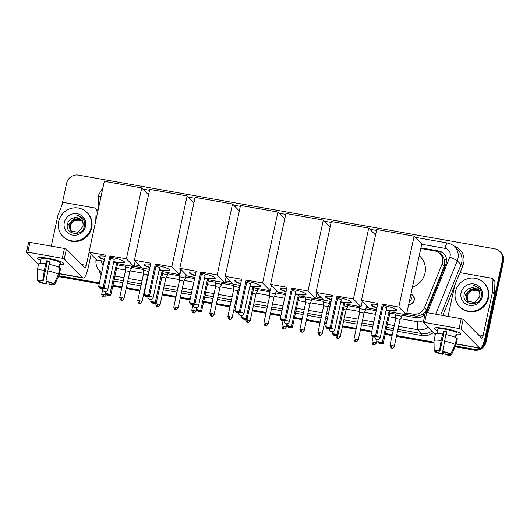 <?xml version="1.0" encoding="UTF-8"?>
<svg xmlns="http://www.w3.org/2000/svg" width="530" height="530" viewBox="0 0 530 530"><rect width="100%" height="100%" fill="white"/><g stroke="black" fill="none" stroke-linecap="round" stroke-linejoin="round"><path stroke-width="0.79" d="M410.916 294.163A5.432 5.214 135.4 0 1 408.67 304.531M406.49 314.621L416.746 316.297L422.788 314.462L426.63 309.891L444.193 266.398L444.697 264.702L444.266 259.263L443.007 256.825A3.392 3.26 -44.6 0 0 440.755 254.367M406.841 313.011L413.108 314.118A10.183 9.778 -44.6 0 0 424.47 307.698L442.033 264.205A10.183 9.778 -44.6 0 0 442.55 262.522A10.183 9.778 -44.6 0 0 440.046 253.651A10.183 9.778 -44.6 0 0 434.918 250.968L420.793 248.471M440.046 253.651L442.04 255.672A10.183 9.778 135.4 0 1 443.007 256.825M134.083 266.398L141.795 267.763M179.484 274.434L179.948 274.52M185.97 275.587L187.196 275.799M224.886 282.477L232.597 283.841M276.057 291.533L277.998 291.878M315.688 298.549L323.399 299.914M366.144 307.479L368.8 307.95M134.428 264.788L139.794 265.735M179.829 272.824L180.293 272.904M225.23 280.86L230.596 281.808M316.039 296.933L321.399 297.886M479.418 348.144A10.183 9.778 135.4 0 1 473.131 349.078L473.661 349.615L455.436 346.388L473.661 349.615A10.183 9.778 135.4 0 0 485.54 341.512A10.183 9.778 135.4 0 1 473.661 349.615L474.191 350.158L455.243 346.799M434.037 342.599L396.533 335.96L434.037 342.599M392.18 335.192L385.257 333.966L392.18 335.192M371.729 331.568L360.499 329.581L371.729 331.568M356.147 328.812L342.479 326.394L356.147 328.812M326.328 323.532L324.459 323.201L326.328 323.532M320.113 322.432L306.446 320.014L320.113 322.432M302.093 319.245L294.455 317.894L302.093 319.245M280.926 315.496L270.406 313.634L280.926 315.496M266.06 312.866L252.393 310.447L266.06 312.866M235.519 307.46L234.373 307.254L235.519 307.46M230.027 306.486L216.353 304.068L230.027 306.486M212.007 303.299L203.652 301.815L212.007 303.299M190.118 299.423L180.319 297.688L190.118 299.423M175.973 296.919L162.306 294.494L175.973 296.919M144.716 291.381L144.286 291.308L144.716 291.381M139.94 290.539L126.266 288.115L139.94 290.539M121.92 287.346L112.844 285.743L121.92 287.346M99.315 283.345L58.658 276.15L99.315 283.345M61.771 205.7L66.634 183.228A10.183 9.778 135.4 0 1 78.513 175.125L494.808 248.822A10.183 9.778 135.4 0 1 499.936 251.505A10.183 9.778 135.4 0 1 502.433 260.376L502.97 260.919L485.54 341.512L502.97 260.919A10.183 9.778 135.4 0 0 500.466 252.041A10.183 9.778 135.4 0 1 502.97 260.919L503.5 261.456L486.076 342.055A10.183 9.778 135.4 0 1 474.191 350.158M499.936 251.505L500.996 252.585A10.183 9.778 135.4 0 1 503.5 261.456M434.043 343.049L396.44 336.391M392.087 335.623L385.164 334.397M371.636 331.999L360.407 330.011M356.054 329.243L342.387 326.825M326.235 323.962L324.367 323.631M320.021 322.863L306.353 320.445M302.001 319.676L294.362 318.318M280.834 315.926L270.313 314.065M265.967 313.296L252.3 310.871M235.426 307.89L234.28 307.685M229.934 306.916L216.26 304.498M211.914 303.723L203.56 302.246M190.025 299.848L180.227 298.118M175.881 297.343L162.213 294.925M144.624 291.811L144.193 291.738M139.847 290.97L126.173 288.545M121.827 287.777L112.751 286.173M99.223 283.775L58.466 276.561M426.226 312.541A10.183 9.778 -44.6 0 0 426.869 311.223L445.843 264.231A10.183 9.778 -44.6 0 0 446.359 262.555A10.183 9.778 -44.6 0 0 443.855 253.678A10.183 9.778 -44.6 0 0 438.727 250.995L420.926 247.848M420.833 248.272L439.257 251.538A10.183 9.778 135.4 0 1 444.113 253.956M502.433 260.376L485.01 340.975A10.183 9.778 135.4 0 1 482.307 346.024M473.131 349.078L455.634 345.977M434.024 342.155L396.625 335.536M392.273 334.761L385.35 333.536M371.822 331.144L360.592 329.156M356.24 328.381L342.572 325.963M326.42 323.108L324.552 322.777M320.206 322.008L306.539 319.583M302.186 318.815L294.548 317.463M281.019 315.065L270.499 313.203M266.153 312.435L252.485 310.017M235.611 307.029L234.465 306.824M230.119 306.055L216.445 303.637M212.099 302.868L203.745 301.385M190.21 298.993L180.412 297.257M176.066 296.489L162.399 294.07M144.809 290.957L144.379 290.877M140.033 290.109L126.359 287.691M122.013 286.922L112.936 285.312M99.408 282.921L58.856 275.739M401.879 315.231L415.507 317.642A10.183 9.778 -44.6 0 0 425.06 314.171M117.362 264.861L125.597 266.318M131.619 267.385L143.617 269.505M167.652 273.765L179.65 275.885M185.672 276.952L194.636 278.541M208.164 280.933L215.683 282.265M221.706 283.331L233.703 285.458M257.739 289.711L269.737 291.838M275.759 292.904L285.438 294.614M298.966 297.012L305.777 298.218M311.792 299.278L323.79 301.404M329.812 302.471L330.839 302.65M347.832 305.658L359.824 307.784M365.846 308.851L376.24 310.693M389.769 313.084L395.864 314.164M455.422 291.778A16.973 16.297 135.4 0 1 467.221 278.833A16.973 16.297 135.4 0 1 483.777 282.748A16.973 16.297 135.4 0 1 487.944 297.535A16.973 16.297 135.4 0 1 476.152 310.487A16.973 16.297 135.4 0 1 459.596 306.572A16.973 16.297 135.4 0 1 455.422 291.778M483.777 282.748L484.307 283.285A16.973 16.297 135.4 0 1 488.481 298.079A16.973 16.297 135.4 0 1 476.682 311.031A16.973 16.297 135.4 0 1 460.126 307.108L459.596 306.572M482.287 296.535A11.064 10.626 135.4 0 1 469.375 305.34A11.064 10.626 135.4 0 1 461.08 292.785A11.064 10.626 135.4 0 1 473.992 283.981A11.064 10.626 135.4 0 1 482.287 296.535M464.333 293.819C461.014 304.856 479.219 307.705 481.18 296.581C481.863 293.58 481.319 290.864 479.544 288.433L472.926 285.087C477.656 286.584 479.975 289.791 479.862 294.713A7.672 7.367 135.4 0 0 472.17 287.83C468.228 288.108 465.612 290.102 464.333 293.819M478.265 290.453L470.865 289.089L465.665 294.706L467.314 301.153M478.166 290.341L470.66 288.877L465.453 294.494L467.208 301.047L474.814 302.57L479.729 296.668L479.862 294.713M478.623 290.93L471.713 289.943L466.513 295.568L467.765 301.55M478.537 290.811L471.501 289.731L466.301 295.349L467.652 301.457M468.255 301.915L467.95 301.385A7.672 7.367 135.4 0 1 471.004 291.182C468.97 292.381 467.679 294.057 467.142 296.21L468.129 301.828M471.004 291.182L477.258 290.168M477.868 290.009L472.17 287.83M479.067 287.903L472.926 285.087M444.842 328.54A13.575 2.133 12.2 0 1 460.384 333.423A13.575 2.133 12.2 0 1 456.814 334.761A13.575 2.133 12.2 0 0 460.775 334.112A13.575 2.133 12.2 0 0 444.842 328.54A13.575 2.133 12.2 0 0 434.872 327.911A13.575 2.133 12.2 0 0 437.568 330.601A13.575 2.133 12.2 0 1 434.229 328.375A13.575 2.133 12.2 0 1 444.842 328.54M448.049 316.39L454.74 285.451A1.696 1.63 -44.6 0 1 454.826 285.173L459.371 273.917A1.696 1.63 -44.6 0 1 461.259 272.851L491.674 278.23A1.696 1.63 -44.6 0 1 492.529 278.681L494.523 280.701A1.696 1.63 135.4 0 1 494.974 281.894L494.497 293.865A1.696 1.63 135.4 0 1 494.457 294.15L485.069 337.584A13.575 3.127 -80 0 1 480.041 348.256A13.575 3.127 -80 0 1 479.577 347.991L461.034 329.17L459.079 328.547L461.199 318.715L463.16 319.338L481.704 338.16A3.392 0.782 100 0 0 481.816 338.226A3.392 0.782 100 0 0 483.075 335.563L492.463 292.129A1.696 1.63 -44.6 0 0 492.502 291.838L492.979 279.873A1.696 1.63 -44.6 0 0 492.529 278.681M425.431 312.66L426.729 312.614L424.603 322.445L459.079 328.547M424.603 322.445L423.311 322.492L435.302 334.662M426.729 312.614L461.199 318.715M442.755 351.43L443.166 351.847A6.791 1.067 12.2 0 1 448.791 353.642L450.792 353.994A8.825 1.385 12.2 0 0 442.755 351.43L445.829 334.569A11.203 1.762 12.2 0 1 456.648 338.021L455.23 344.579L450.792 353.994M449.572 353.782L449.46 354.318A6.791 1.067 12.2 0 1 445.743 354.457L446.141 352.616M446.704 332.038A6.791 1.067 -167.8 0 0 445.75 331.86A6.791 1.067 -167.8 0 0 444.167 331.614L439.913 351.271A6.791 1.067 12.2 0 0 436.197 351.41L434.196 351.059A8.825 1.385 12.2 0 1 434.196 351.052A8.825 1.385 12.2 0 1 439.502 350.853L439.913 351.271M434.01 340.823A11.203 1.762 12.2 0 1 433.997 340.737A11.203 1.762 12.2 0 1 434.004 340.671L435.421 334.119A11.203 1.762 12.2 0 1 442.576 333.993L442.841 334.271L443.55 330.992A9.845 1.55 12.2 0 1 445.147 331.25A9.845 1.55 12.2 0 1 446.803 331.568L446.141 334.635M436.925 333.582L437.879 329.163A9.845 1.55 12.2 0 1 445.578 329.282A9.845 1.55 12.2 0 1 457.125 333.324L456.701 335.192A9.845 1.55 12.2 0 0 456.032 334.516L455.416 337.371M449.46 354.318L451.454 354.669L455.893 345.249L457.31 338.697L456.529 338.557M457.31 338.697A11.203 1.762 12.2 0 1 457.317 338.849L455.899 345.401A11.203 1.762 12.2 0 1 455.88 345.467L451.434 354.775A8.825 1.385 12.2 0 1 446.147 354.875L445.743 354.457M434.004 340.671A11.203 1.762 12.2 0 1 441.159 340.545L439.502 350.853M442.576 333.993L441.159 340.545M442.974 351.648L442.49 353.881L442.894 354.298L443.557 351.933M442.894 354.298A8.825 1.385 12.2 0 1 434.858 351.734L436.859 352.086L437.071 351.105M434.852 351.171L434.858 351.734M442.49 353.881A6.791 1.067 12.2 0 1 436.859 352.086M444.412 341.121A11.203 1.762 12.2 0 1 455.23 344.579M443.55 330.992L444.167 331.614M455.919 335.053L456.701 335.192M58.644 221.54A16.973 16.297 135.4 0 1 70.444 208.588A16.973 16.297 135.4 0 1 86.999 212.51A16.973 16.297 135.4 0 1 91.167 227.297A16.973 16.297 135.4 0 1 79.374 240.249A16.973 16.297 135.4 0 1 62.818 236.327A16.973 16.297 135.4 0 1 58.644 221.54M86.999 212.51L87.529 213.047A16.973 16.297 135.4 0 1 91.703 227.834A16.973 16.297 135.4 0 1 79.904 240.786A16.973 16.297 135.4 0 1 63.348 236.87L62.818 236.327M85.509 226.297A11.064 10.626 135.4 0 1 72.597 235.101A11.064 10.626 135.4 0 1 64.309 222.54A11.064 10.626 135.4 0 1 77.221 213.736A11.064 10.626 135.4 0 1 85.509 226.297M67.562 223.581C64.236 234.618 82.448 237.466 84.403 226.336C85.085 223.342 84.542 220.626 82.766 218.188L76.148 214.842C80.885 216.339 83.197 219.552 83.091 224.468A7.672 7.367 135.4 0 0 75.392 217.591C71.451 217.87 68.84 219.864 67.562 223.581M81.487 220.208L74.094 218.85L68.887 224.468L70.536 230.908M81.395 220.096L73.882 218.632L68.681 224.256L70.43 230.802L78.036 232.332L82.958 226.429L83.091 224.468M81.845 220.692L74.935 219.705L69.735 225.323L70.993 231.312M81.759 220.566L74.723 219.493L69.523 225.111L70.874 231.213M71.484 231.67L71.172 231.146A7.672 7.367 135.4 0 1 74.227 220.937C72.193 222.143 70.901 223.812 70.364 225.965L71.351 231.583M74.227 220.937L80.481 219.923M81.09 219.764L75.392 217.591M82.296 217.658L76.148 214.842M419.25 255.599L420.423 256.792A18.669 17.927 135.4 0 1 425.014 273.063A18.669 17.927 135.4 0 1 412.426 287.18M383.21 305.353A13.237 2.08 12.2 0 1 396.864 310.428A13.237 2.08 12.2 0 1 386.516 310.262A13.237 2.08 12.2 0 1 386.151 310.196M376.843 307.923A13.237 2.08 12.2 0 1 370.987 304.836A13.237 2.08 12.2 0 1 377.592 304.445M377.83 303.352L371.026 334.801L375.578 335.609L382.382 304.154L398.805 307.062L414.135 236.168L376.731 229.543L361.407 300.444L377.83 303.352M371.026 334.801L371.669 335.709L374.922 336.285L375.578 335.609L376.472 336.51L383.269 305.061L382.382 304.154M361.407 300.444L369.046 308.202L376.492 309.52M398.805 307.062L406.45 314.82L390.027 311.912L389.133 311.011L386.092 310.474M406.45 314.82L421.774 243.919L414.135 236.168M374.922 336.285L375.545 336.921L376.472 336.51M371.669 335.709L372.292 336.345L375.545 336.921M390.027 311.912L383.223 343.367L382.296 343.771L379.049 343.195L377.777 341.658L378.188 339.757M389.133 311.011L382.335 342.459L383.223 343.367M382.296 343.771L381.673 343.135L378.42 342.559M377.777 341.658L382.335 342.459L381.673 343.135M376.479 336.49A2.716 0.424 12.2 0 1 377.022 336.577A2.716 0.424 12.2 0 1 380.156 337.577A2.716 0.424 12.2 0 1 380.202 337.69L386.648 307.877A2.716 0.424 -167.8 0 0 386.602 307.764A2.716 0.424 -167.8 0 0 382.925 306.678M376.909 307.592A13.237 2.08 12.2 0 1 371.311 305.061A13.237 2.08 12.2 0 1 371.066 304.677M396.857 310.255A13.237 2.08 12.2 0 1 386.218 309.871M337.809 297.317A13.237 2.08 12.2 0 1 351.463 302.392A13.237 2.08 12.2 0 1 341.115 302.226A13.237 2.08 12.2 0 1 340.75 302.16M331.435 299.881A13.237 2.08 12.2 0 1 325.586 296.8A13.237 2.08 12.2 0 1 332.191 296.402M332.429 295.316L325.625 326.765L330.177 327.573L336.981 296.118L353.404 299.026L368.734 228.125L331.329 221.507L316.006 292.408L332.429 295.316M325.625 326.765L326.268 327.673L329.521 328.249L330.177 327.573L331.071 328.474L337.868 297.025L336.981 296.118M316.006 292.408L323.644 300.165L331.091 301.484M353.404 299.026L361.049 306.784L344.619 303.875L343.731 302.974L340.691 302.431M375.545 235.042L368.734 228.125M361.049 306.784L362.235 301.285M329.521 328.249L330.144 328.878L331.071 328.474A2.716 0.424 12.2 0 1 331.614 328.54A2.716 0.424 12.2 0 1 334.748 329.541A2.716 0.424 12.2 0 1 334.801 329.653A2.716 2.716 0 0 1 331.674 331.753A2.716 2.716 0 0 1 329.455 328.759M326.268 327.673L326.891 328.302L330.144 328.878M344.619 303.875L337.822 335.331L336.894 335.735L333.642 335.159L332.376 333.622L332.787 331.72M343.731 302.974L336.934 334.423L337.822 335.331M336.894 335.735L336.272 335.099L333.019 334.523M332.376 333.622L336.934 334.423L336.272 335.099M334.801 329.653L341.247 299.841A2.716 0.424 -167.8 0 0 341.194 299.728A2.716 0.424 -167.8 0 0 337.517 298.642M331.508 299.556A13.237 2.08 12.2 0 1 325.91 297.019A13.237 2.08 12.2 0 1 325.665 296.641M351.456 302.219A13.237 2.08 12.2 0 1 340.817 301.835M292.408 289.281A13.237 2.08 12.2 0 1 306.062 294.355A13.237 2.08 12.2 0 1 295.714 294.19A13.237 2.08 12.2 0 1 295.349 294.123M286.034 291.844A13.237 2.08 12.2 0 1 280.185 288.757A13.237 2.08 12.2 0 1 286.79 288.366M287.028 287.273L280.224 318.729L284.776 319.537L291.579 288.081L308.003 290.99L323.333 220.089L285.928 213.471L270.598 284.365L287.028 287.273M280.224 318.729L280.867 319.636L284.12 320.206L284.776 319.537L285.67 320.438L292.467 288.982L291.579 288.081M270.598 284.365L278.243 292.123L285.69 293.441M308.003 290.99L315.642 298.748L299.218 295.839L298.33 294.938L295.29 294.395M330.144 227.006L323.333 220.089M315.642 298.748L316.834 293.249M284.12 320.206L284.743 320.842L285.67 320.438M280.867 319.636L281.49 320.266L284.743 320.842M299.218 295.839L292.421 327.288L291.493 327.699L288.24 327.123L286.975 325.579L287.386 323.684M298.33 294.938L291.533 326.387L292.421 327.288M291.493 327.699L290.871 327.063L287.618 326.487M286.975 325.579L291.533 326.387L290.871 327.063M285.67 320.418A2.716 0.424 12.2 0 1 286.213 320.504A2.716 0.424 12.2 0 1 289.347 321.505A2.716 0.424 12.2 0 1 289.4 321.617L295.846 291.805A2.716 0.424 -167.8 0 0 295.793 291.692A2.716 0.424 -167.8 0 0 292.116 290.606M286.107 291.52A13.237 2.08 12.2 0 1 280.509 288.982A13.237 2.08 12.2 0 1 280.264 288.605M306.055 294.183A13.237 2.08 12.2 0 1 295.415 293.792M247 281.244A13.237 2.08 12.2 0 1 260.661 286.319A13.237 2.08 12.2 0 1 250.312 286.154A13.237 2.08 12.2 0 1 249.948 286.087M240.633 283.808A13.237 2.08 12.2 0 1 234.783 280.721A13.237 2.08 12.2 0 1 241.388 280.33M241.62 279.237L234.823 310.693L239.374 311.494L246.178 280.045L262.602 282.954L277.932 212.053L240.527 205.428L225.197 276.329L241.62 279.237M234.823 310.693L235.466 311.594L238.719 312.17L239.374 311.494L240.269 312.402L247.066 280.946L246.178 280.045M225.197 276.329L232.842 284.087L240.289 285.405M262.602 282.954L270.24 290.712L253.817 287.803L252.929 286.896L249.888 286.359M284.743 218.969L277.932 212.053M270.24 290.712L271.433 285.213M238.719 312.17L239.341 312.806L240.269 312.402M235.466 311.594L236.089 312.23L239.341 312.806M253.817 287.803L247.02 319.252L246.092 319.656L242.839 319.087L241.574 317.543L241.985 315.648M252.929 286.896L246.125 318.351L247.02 319.252M246.092 319.656L245.469 319.027L242.217 318.45M241.574 317.543L246.125 318.351L245.469 319.027M240.269 312.382A2.716 0.424 12.2 0 1 240.812 312.468A2.716 0.424 12.2 0 1 243.946 313.469A2.716 0.424 12.2 0 1 243.999 313.581L250.445 283.769A2.716 0.424 -167.8 0 0 250.392 283.656A2.716 0.424 -167.8 0 0 246.715 282.57M240.706 283.484A13.237 2.08 12.2 0 1 235.108 280.946A13.237 2.08 12.2 0 1 234.863 280.569M260.654 286.147A13.237 2.08 12.2 0 1 250.014 285.756M201.599 273.208A13.237 2.08 12.2 0 1 215.26 278.276A13.237 2.08 12.2 0 1 204.911 278.111A13.237 2.08 12.2 0 1 204.54 278.045M195.232 275.772A13.237 2.08 12.2 0 1 189.382 272.685A13.237 2.08 12.2 0 1 195.987 272.294M196.219 271.201L189.422 302.65L193.973 303.458L200.777 272.009L217.201 274.911L232.531 204.017L195.126 197.392L179.796 268.293L196.219 271.201M189.422 302.65L190.065 303.558L193.317 304.134L193.973 303.458L194.868 304.366L201.665 272.91L200.777 272.009M179.796 268.293L187.441 276.05L194.888 277.369M217.201 274.911L224.839 282.669L208.416 279.767L207.528 278.86L204.481 278.323M239.341 210.927L232.531 204.017M224.839 282.669L226.032 277.177M193.317 304.134L193.94 304.77L194.868 304.366A2.716 0.424 12.2 0 1 195.411 304.432A2.716 0.424 12.2 0 1 198.545 305.432A2.716 0.424 12.2 0 1 198.598 305.545A2.716 2.716 0 0 1 195.471 307.645A2.716 2.716 0 0 1 193.251 304.644M190.065 303.558L190.687 304.194L193.94 304.77M208.416 279.767L201.619 311.216L200.691 311.62L197.438 311.044L196.173 309.507L196.584 307.605M207.528 278.86L200.724 310.315L201.619 311.216M200.691 311.62L200.068 310.991L196.815 310.414M196.173 309.507L200.724 310.315L200.068 310.991M198.598 305.545L205.044 275.726A2.716 0.424 -167.8 0 0 204.991 275.613A2.716 0.424 -167.8 0 0 201.314 274.527M195.305 275.441A13.237 2.08 12.2 0 1 189.707 272.91A13.237 2.08 12.2 0 1 189.462 272.533M215.253 278.104A13.237 2.08 12.2 0 1 204.613 277.72M156.198 265.166A13.237 2.08 12.2 0 1 169.858 270.24A13.237 2.08 12.2 0 1 159.51 270.075A13.237 2.08 12.2 0 1 159.139 270.008M149.831 267.736A13.237 2.08 12.2 0 1 143.981 264.649A13.237 2.08 12.2 0 1 150.586 264.258M150.818 263.165L144.021 294.614L148.572 295.422L155.376 263.966L171.799 266.875L187.123 195.981L149.725 189.356L134.395 260.256L150.818 263.165M144.021 294.614L144.663 295.521L147.916 296.098L148.572 295.422L149.467 296.323L156.264 264.874L155.376 263.966M134.395 260.256L142.04 268.014L149.486 269.333M171.799 266.875L179.438 274.633L163.015 271.724L162.127 270.823L159.079 270.287M193.94 202.891L187.123 195.981M179.438 274.633L180.631 269.134M147.916 296.098L148.539 296.734L149.467 296.323M144.663 295.521L145.286 296.157L148.539 296.734M163.015 271.724L156.218 303.18L155.29 303.584L152.037 303.008L150.772 301.471L151.182 299.569M162.127 270.823L155.323 302.272L156.218 303.18M155.29 303.584L154.667 302.948L151.414 302.372M150.772 301.471L155.323 302.272L154.667 302.948M149.467 296.303A2.716 0.424 12.2 0 1 150.01 296.389A2.716 0.424 12.2 0 1 153.143 297.39A2.716 0.424 12.2 0 1 153.197 297.502L159.643 267.69A2.716 0.424 -167.8 0 0 159.59 267.577A2.716 0.424 -167.8 0 0 155.913 266.491M149.904 267.405A13.237 2.08 12.2 0 1 144.306 264.874A13.237 2.08 12.2 0 1 144.054 264.49M169.852 270.068A13.237 2.08 12.2 0 1 159.212 269.684M110.797 257.13A13.237 2.08 12.2 0 1 124.457 262.204A13.237 2.08 12.2 0 1 114.109 262.039A13.237 2.08 12.2 0 1 113.738 261.972M104.43 259.693A13.237 2.08 12.2 0 1 98.58 256.613A13.237 2.08 12.2 0 1 105.185 256.215M105.417 255.129L98.62 286.578L103.171 287.386L109.968 255.93L126.398 258.839L141.722 187.938L104.324 181.32L88.994 252.22L105.417 255.129M98.62 286.578L99.262 287.485L102.515 288.062L103.171 287.386L104.059 288.287L110.863 256.838L109.968 255.93M88.994 252.22L96.639 259.978L104.085 261.297M126.398 258.839L134.037 266.597L117.614 263.688L116.726 262.787L113.678 262.244M148.539 194.855L141.722 187.938M134.037 266.597L135.23 261.098M102.515 288.062L103.138 288.691L104.059 288.287M99.262 287.485L99.885 288.115L103.138 288.691M117.614 263.688L110.816 295.144L109.889 295.548L106.636 294.971L105.371 293.435L105.781 291.533M116.726 262.787L109.922 294.236L110.816 295.144M109.889 295.548L109.266 294.912L106.013 294.335M105.371 293.435L109.922 294.236L109.266 294.912M104.066 288.267A2.716 0.424 12.2 0 1 104.609 288.353A2.716 0.424 12.2 0 1 107.742 289.353A2.716 0.424 12.2 0 1 107.795 289.466L114.241 259.654A2.716 0.424 -167.8 0 0 114.189 259.541A2.716 0.424 -167.8 0 0 110.512 258.454M104.503 259.369A13.237 2.08 12.2 0 1 98.905 256.831A13.237 2.08 12.2 0 1 98.653 256.454M124.451 262.032A13.237 2.08 12.2 0 1 113.811 261.648M408.716 304.333A5.095 4.889 -44.6 0 0 410.823 294.581M409.365 301.318A3.054 2.935 -44.6 0 0 410.538 296.396L410.452 296.303M400.031 319.775A2.206 0.344 -167.8 0 0 400.031 319.762L401.568 316.688A3.054 0.477 -167.8 0 0 401.574 316.668A3.054 0.477 -167.8 0 0 401.515 316.543A3.054 0.477 -167.8 0 0 397.99 315.416A3.054 0.477 -167.8 0 0 395.599 315.377A3.054 0.477 -167.8 0 0 395.599 315.396L396.115 312.991M394.287 346.335C391.769 349.542 391.981 347.501 391.75 348.044A2.206 0.51 100 0 1 391.67 347.998A2.206 0.51 -80 0 1 391.703 345.427A2.206 0.344 -167.8 0 1 394.287 346.335L400.031 319.762A2.206 0.344 -167.8 0 0 399.991 319.669A2.206 0.344 -167.8 0 0 397.447 318.861A2.206 0.344 -167.8 0 0 395.718 318.835A2.206 0.344 -167.8 0 0 395.718 318.848M48.064 258.302A13.575 2.133 12.2 0 1 63.607 263.185A13.575 2.133 12.2 0 1 60.036 264.516A13.575 2.133 12.2 0 0 63.997 263.867A13.575 2.133 12.2 0 0 48.064 258.302A13.575 2.133 12.2 0 0 38.094 257.666A13.575 2.133 12.2 0 0 40.797 260.356A13.575 2.133 12.2 0 1 37.458 258.13A13.575 2.133 12.2 0 1 48.064 258.302M51.271 246.145L57.962 215.206A1.696 1.63 -44.6 0 1 58.048 214.928L62.593 203.679A1.696 1.63 -44.6 0 1 64.488 202.606L94.897 207.992A1.696 1.63 -44.6 0 1 95.751 208.436L97.745 210.463A1.696 1.63 135.4 0 1 97.937 210.702M91.1 254.354L88.291 267.345A13.575 3.127 -80 0 1 83.27 278.011A13.575 3.127 -80 0 1 82.799 277.746L64.256 258.931L62.302 258.302L64.428 248.477L66.382 249.1L84.926 267.922A3.392 0.782 100 0 0 85.045 267.988A3.392 0.782 100 0 0 86.297 265.318L89.106 252.333M28.66 242.422L29.952 242.369L27.825 252.201L62.302 258.302M27.825 252.201L26.533 252.247L38.524 264.424M29.952 242.369L64.428 248.477M95.751 220.97L96.202 209.628A1.696 1.63 -44.6 0 0 95.751 208.436M45.984 281.191L46.388 281.602A6.791 1.067 12.2 0 1 52.019 283.398L54.014 283.755A8.825 1.385 12.2 0 0 45.984 281.191L49.052 264.331A11.203 1.762 12.2 0 1 59.87 267.782L58.452 274.335L54.014 283.755M52.795 283.537L52.682 284.073A6.791 1.067 12.2 0 1 48.965 284.219L49.363 282.377M49.926 261.8A6.791 1.067 -167.8 0 0 48.972 261.615A6.791 1.067 -167.8 0 0 47.389 261.369L43.135 281.026A6.791 1.067 12.2 0 0 39.419 281.172L37.418 280.814A8.825 1.385 12.2 0 1 37.418 280.807A8.825 1.385 12.2 0 1 42.731 280.615L43.135 281.026M37.233 270.578A11.203 1.762 12.2 0 1 37.219 270.492A11.203 1.762 12.2 0 1 37.226 270.426L38.644 263.874A11.203 1.762 12.2 0 1 45.799 263.755L46.07 264.026L46.779 260.753A9.845 1.55 12.2 0 1 48.376 261.012A9.845 1.55 12.2 0 1 50.025 261.323L49.363 264.39M40.148 263.337L41.108 258.918A9.845 1.55 12.2 0 1 48.8 259.044A9.845 1.55 12.2 0 1 60.347 263.079L59.393 267.498M52.682 284.073L54.683 284.431L59.115 275.01L60.533 268.458L59.751 268.319M60.533 268.458A11.203 1.762 12.2 0 1 60.539 268.611L59.121 275.163A11.203 1.762 12.2 0 1 59.102 275.222L54.656 284.537A8.825 1.385 12.2 0 1 49.369 284.63L48.965 284.219M37.226 270.426A11.203 1.762 12.2 0 1 44.381 270.307L42.731 280.615M45.799 263.755L44.381 270.307M46.196 281.404L45.712 283.643L46.123 284.053L46.779 281.688M46.123 284.053A8.825 1.385 12.2 0 1 38.087 281.49L40.088 281.847L40.293 280.867M38.074 280.933L38.087 281.49M45.712 283.643A6.791 1.067 12.2 0 1 40.088 281.847M59.373 267.491L59.923 264.947A9.845 1.55 12.2 0 0 59.261 264.271L58.638 267.133M47.634 270.883A11.203 1.762 12.2 0 1 58.452 274.335M46.779 260.753L47.389 261.369M59.141 264.808L59.923 264.947M361.95 309.036A3.054 0.477 -167.8 0 0 359.565 308.997A3.054 0.477 -167.8 0 0 359.565 309.017L359.684 312.462A2.206 0.344 -167.8 0 0 359.684 312.468A2.206 0.344 -167.8 0 1 361.407 312.481A2.206 0.344 -167.8 0 1 363.958 313.296A2.206 0.344 -167.8 0 1 363.997 313.382L365.528 310.308A3.054 0.477 -167.8 0 0 365.534 310.288A3.054 0.477 -167.8 0 0 365.475 310.163A3.054 0.477 -167.8 0 0 361.95 309.036M363.991 313.396A2.206 0.344 -167.8 0 0 363.997 313.382L358.253 339.955A2.206 0.344 -167.8 0 0 355.663 339.054A2.206 0.344 -167.8 0 0 353.941 339.021L359.684 312.455M340.233 336.769C337.716 339.975 337.928 337.935 337.696 338.471A2.206 0.51 100 0 1 337.617 338.431A2.206 0.51 -80 0 1 337.65 335.861A2.206 0.344 -167.8 0 1 340.233 336.769L345.984 310.196A2.206 0.344 -167.8 0 1 345.977 310.209L347.514 307.115A3.054 0.477 -167.8 0 0 347.521 307.095A3.054 0.477 -167.8 0 0 347.461 306.969A3.054 0.477 -167.8 0 0 344.189 305.889M345.984 310.196A2.206 0.344 -167.8 0 0 345.938 310.103A2.206 0.344 -167.8 0 0 343.447 309.301M322.22 333.575C319.696 336.782 319.915 334.741 319.676 335.285A2.206 0.51 100 0 1 319.603 335.238A2.206 0.51 -80 0 1 319.63 332.674A2.206 0.344 -167.8 0 1 322.22 333.575L327.964 307.002A2.206 0.344 -167.8 0 0 327.964 307.002L329.494 303.928A3.054 0.477 -167.8 0 0 329.501 303.909A3.054 0.477 -167.8 0 0 329.441 303.783A3.054 0.477 -167.8 0 0 325.917 302.656A3.054 0.477 -167.8 0 0 323.532 302.617A3.054 0.477 -167.8 0 0 323.525 302.637L324.042 300.232M327.964 307.002A2.206 0.344 -167.8 0 0 327.918 306.916A2.206 0.344 -167.8 0 0 325.374 306.101A2.206 0.344 -167.8 0 0 323.651 306.075A2.206 0.344 -167.8 0 0 323.651 306.088L323.525 302.637M307.897 299.463A3.054 0.477 -167.8 0 0 305.512 299.43A3.054 0.477 -167.8 0 0 305.512 299.45L305.631 302.888A2.206 0.344 -167.8 0 0 305.631 302.895A2.206 0.344 -167.8 0 1 307.36 302.908A2.206 0.344 -167.8 0 1 309.904 303.723A2.206 0.344 -167.8 0 1 309.944 303.816A2.206 0.344 -167.8 0 0 309.944 303.816L311.474 300.735A3.054 0.477 -167.8 0 0 311.481 300.722A3.054 0.477 -167.8 0 0 311.428 300.589A3.054 0.477 -167.8 0 0 307.897 299.463M273.904 297.449A2.206 0.344 -167.8 0 0 273.911 297.436L275.441 294.355A3.054 0.477 -167.8 0 0 275.448 294.342A3.054 0.477 -167.8 0 0 275.388 294.21A3.054 0.477 -167.8 0 0 271.863 293.09A3.054 0.477 -167.8 0 0 269.478 293.05A3.054 0.477 -167.8 0 0 269.472 293.07L269.995 290.665M268.167 324.009C265.643 327.215 265.861 325.175 265.623 325.712A2.206 0.51 100 0 1 265.55 325.672A2.206 0.51 -80 0 1 265.576 323.101A2.206 0.344 -167.8 0 1 268.167 324.009L273.911 297.436A2.206 0.344 -167.8 0 0 273.871 297.343A2.206 0.344 -167.8 0 0 271.32 296.535A2.206 0.344 -167.8 0 0 269.598 296.502A2.206 0.344 -167.8 0 0 269.598 296.515L269.472 293.07M250.147 320.816C247.629 324.029 247.841 321.982 247.609 322.525A2.206 0.51 100 0 1 247.53 322.478A2.206 0.51 -80 0 1 247.563 319.915A2.206 0.344 -167.8 0 1 250.147 320.816L255.891 294.249A2.206 0.344 -167.8 0 0 255.891 294.249L257.428 291.169A3.054 0.477 -167.8 0 0 257.428 291.149A3.054 0.477 -167.8 0 0 257.375 291.023A3.054 0.477 -167.8 0 0 253.85 289.897A3.054 0.477 -167.8 0 0 253.38 289.824M255.891 294.249A2.206 0.344 -167.8 0 0 255.851 294.157A2.206 0.344 -167.8 0 0 253.307 293.342A2.206 0.344 -167.8 0 0 252.644 293.242M235.83 286.71A3.054 0.477 -167.8 0 0 233.439 286.67A3.054 0.477 -167.8 0 0 233.439 286.69L233.564 290.129A2.206 0.344 -167.8 0 1 233.564 290.122A2.206 0.344 -167.8 0 1 235.287 290.155A2.206 0.344 -167.8 0 1 237.831 290.963A2.206 0.344 -167.8 0 1 237.877 291.056A2.206 0.344 -167.8 0 0 237.877 291.056L239.408 287.976A3.054 0.477 -167.8 0 0 239.414 287.962A3.054 0.477 -167.8 0 0 239.355 287.83A3.054 0.477 -167.8 0 0 235.83 286.71M214.113 314.436C211.589 317.649 211.808 315.602 211.569 316.145A2.206 0.51 100 0 1 211.496 316.099A2.206 0.51 -80 0 1 211.523 313.535A2.206 0.344 -167.8 0 1 214.113 314.436L219.857 287.869A2.206 0.344 -167.8 0 1 219.851 287.883L221.388 284.789A3.054 0.477 -167.8 0 0 221.394 284.769A3.054 0.477 -167.8 0 0 221.335 284.643A3.054 0.477 -167.8 0 0 217.81 283.517A3.054 0.477 -167.8 0 0 215.425 283.477A3.054 0.477 -167.8 0 0 215.425 283.497L215.942 281.099M219.857 287.869A2.206 0.344 -167.8 0 0 219.817 287.777A2.206 0.344 -167.8 0 0 217.267 286.962A2.206 0.344 -167.8 0 0 215.544 286.935A2.206 0.344 -167.8 0 0 215.544 286.949M181.777 277.137A3.054 0.477 -167.8 0 0 179.392 277.097A3.054 0.477 -167.8 0 0 179.385 277.117L179.511 280.562A2.206 0.344 -167.8 0 0 179.511 280.569A2.206 0.344 -167.8 0 1 181.233 280.582A2.206 0.344 -167.8 0 1 183.777 281.397A2.206 0.344 -167.8 0 1 183.824 281.49A2.206 0.344 -167.8 0 0 183.824 281.49L185.354 278.409A3.054 0.477 -167.8 0 0 185.361 278.389A3.054 0.477 -167.8 0 0 185.301 278.263A3.054 0.477 -167.8 0 0 181.777 277.137M160.06 304.869C157.542 308.076 157.755 306.035 157.523 306.578A2.206 0.51 100 0 1 157.443 306.532A2.206 0.51 -80 0 1 157.47 303.962A2.206 0.344 -167.8 0 1 160.06 304.869L165.804 278.296A2.206 0.344 -167.8 0 1 165.804 278.31L167.334 275.222A3.054 0.477 -167.8 0 0 167.341 275.202A3.054 0.477 -167.8 0 0 167.281 275.077A3.054 0.477 -167.8 0 0 163.757 273.95A3.054 0.477 -167.8 0 0 162.571 273.785M165.804 278.296A2.206 0.344 -167.8 0 0 165.764 278.204A2.206 0.344 -167.8 0 0 163.22 277.395A2.206 0.344 -167.8 0 0 161.822 277.256M148.976 271.691A3.054 0.477 -167.8 0 0 145.743 270.757A3.054 0.477 -167.8 0 0 143.352 270.724A3.054 0.477 -167.8 0 0 143.352 270.737L143.868 268.339M147.784 275.123A2.206 0.344 -167.8 0 0 147.791 275.11A2.206 0.344 -167.8 0 0 147.744 275.017A2.206 0.344 -167.8 0 0 145.2 274.202A2.206 0.344 -167.8 0 0 143.478 274.176A2.206 0.344 -167.8 0 0 143.471 274.189L143.352 270.737M127.723 267.57A3.054 0.477 -167.8 0 0 125.338 267.531A3.054 0.477 -167.8 0 0 125.332 267.551L125.458 270.996A2.206 0.344 -167.8 0 0 125.458 271.002A2.206 0.344 -167.8 0 1 127.18 271.015A2.206 0.344 -167.8 0 1 129.731 271.83A2.206 0.344 -167.8 0 1 129.77 271.916L131.301 268.842A3.054 0.477 -167.8 0 0 131.307 268.823A3.054 0.477 -167.8 0 0 131.248 268.697A3.054 0.477 -167.8 0 0 127.723 267.57M129.764 271.93A2.206 0.344 -167.8 0 0 129.77 271.916L124.027 298.489A2.206 0.344 -167.8 0 0 121.436 297.588A2.206 0.344 -167.8 0 0 119.714 297.555L125.458 270.989M444.193 266.398L442.033 264.205M440.49 254.095A10.183 2.345 -80 0 1 441.006 252.015M416.467 317.761A10.183 2.345 -80 0 1 416.746 316.297M422.788 314.462A10.183 1.166 22 0 1 424.212 315.045M444.266 259.263A10.183 1.166 22 0 1 446.585 260.203M426.63 309.891L424.47 307.698M415.103 316.145L413.108 314.118M486.076 342.055L485.01 340.975M439.257 251.538L438.727 250.995M427.359 312.726L449.778 257.196A6.791 6.519 -44.6 0 0 445.034 248.371L421.708 244.244M454.621 246.742A13.575 13.038 135.4 0 1 457.953 258.574A13.575 13.038 135.4 0 1 457.264 260.82L461.054 264.662A13.575 13.038 -44.6 0 0 461.743 262.423A13.575 13.038 -44.6 0 0 458.404 250.591L454.621 246.742C452.653 244.781 450.295 243.542 447.545 243.038A6.791 1.563 100 0 0 445.034 248.371M102.999 187.435L98.779 194.729L98.481 197.047A6.791 1.325 2.3 0 1 101.124 196.113M453.958 246.119A15.277 14.668 135.4 0 1 463.704 263.046A15.277 14.668 135.4 0 1 462.928 265.57L459.815 273.281M454.554 286.299L442.782 315.456M433.328 332.661A15.277 14.668 135.4 0 1 421.522 335.517L397.546 331.276M393.194 330.501L386.271 329.276M372.742 326.884L361.513 324.897M357.16 324.128L343.493 321.703M327.341 318.848L325.473 318.517M321.127 317.748L307.46 315.323M303.107 314.555L295.468 313.203M281.94 310.805L271.42 308.944M267.074 308.175L253.406 305.757M236.532 302.769L235.386 302.57M231.04 301.795L217.366 299.377M213.02 298.609L204.666 297.131M191.131 294.733L181.333 292.997M176.987 292.229L163.32 289.811M145.73 286.697L145.299 286.617M140.953 285.849L127.279 283.431M122.933 282.662L113.857 281.052M101.184 274.726A15.277 14.668 135.4 0 1 99.064 270.353M428.048 327.308A13.575 13.038 135.4 0 1 417.759 329.7L421.549 333.542A13.575 13.038 -44.6 0 0 431.837 331.151M449.778 257.196A6.791 0.782 22 0 1 457.264 260.82L435.713 314.204M440.695 315.085L461.054 264.662L462.928 265.57M101.634 272.639A13.575 13.038 135.4 0 1 99.68 271.022L101.568 272.937M400.548 318.735L417.845 321.796A6.791 1.563 100 0 0 417.759 329.7L398.62 326.308M394.267 325.539L387.344 324.314M373.816 321.922L362.586 319.928M358.234 319.159L344.566 316.741M328.415 313.879L326.546 313.555M322.2 312.779L308.533 310.361M304.18 309.593L296.542 308.241M283.013 305.843L272.493 303.981M268.147 303.213L254.48 300.795M237.606 297.807L236.459 297.602M232.113 296.833L218.44 294.415M214.094 293.647L205.739 292.162M192.204 289.771L182.406 288.035M178.06 287.267L164.393 284.842M146.803 281.735L146.373 281.655M142.027 280.887L128.353 278.469M124.007 277.694L114.93 276.09M114.275 279.144L123.344 280.754M127.697 281.523L141.364 283.941M145.71 284.716L146.147 284.789M163.73 287.903L177.398 290.321M181.744 291.089L191.549 292.825M205.077 295.223L213.431 296.701M217.784 297.469L231.451 299.894M235.797 300.662L236.95 300.861M253.817 303.849L267.484 306.274M271.837 307.042L282.351 308.904M295.879 311.296L303.524 312.647M307.87 313.422L321.538 315.84M325.884 316.609L327.752 316.94M343.904 319.802L357.571 322.22M361.924 322.989L373.153 324.976M386.681 327.374L393.611 328.6M397.957 329.368L421.549 333.542A1.696 0.391 -80 0 1 421.522 335.517M101.376 260.813A6.791 6.519 -44.6 0 0 103.284 265.007M116.58 268.465L125.424 270.028M130.281 270.89L143.438 273.222M166.321 277.269L179.478 279.595M184.334 280.456L193.854 282.145M207.382 284.537L215.511 285.975M220.374 286.836L233.525 289.168M238.387 290.029L239.255 290.182M256.407 293.216L269.565 295.548M274.421 296.409L284.656 298.218M298.191 300.616L305.598 301.928M310.461 302.789L323.618 305.114M328.474 305.976L330.058 306.254M346.494 309.169L359.651 311.494M364.514 312.356L375.465 314.297M388.993 316.688L395.685 317.874M417.845 321.796A6.791 6.519 -44.6 0 0 423.821 319.908M95.996 259.322L95.917 261.23A6.791 1.325 2.3 0 1 98.474 260.303M456.231 343.857L479.577 347.991M478.305 334.715L483.075 335.563M494.457 294.15L492.463 292.129M463.16 319.338L461.034 329.17M492.502 291.838L494.497 293.865M494.974 281.894L492.979 279.873M391.703 345.427A2.206 0.344 -167.8 0 0 389.974 345.401L395.718 318.835L395.599 315.396M59.459 273.619L82.799 277.746M81.534 264.477L86.297 265.318M66.382 249.1L64.256 258.931M97.845 211.291L96.202 209.628M373.683 342.241A2.206 0.51 -80 0 0 373.657 344.811A2.206 0.51 100 0 0 373.729 344.851C373.968 344.308 373.749 346.355 376.274 343.149A2.206 0.344 -167.8 0 0 373.683 342.241A2.206 0.344 -167.8 0 0 371.961 342.214L373.193 336.504M355.663 339.054A2.206 0.51 -80 0 0 355.637 341.618A2.206 0.51 100 0 0 355.709 341.665C355.948 341.121 355.729 343.162 358.253 339.955M337.65 335.861A2.206 0.344 -167.8 0 0 335.921 335.834L335.98 335.57M319.63 332.674A2.206 0.344 -167.8 0 0 317.907 332.641L323.651 306.075M301.61 329.481A2.206 0.51 -80 0 0 301.583 332.052A2.206 0.51 100 0 0 301.663 332.091C301.895 331.555 301.683 333.595 304.2 330.389A2.206 0.344 -167.8 0 0 301.61 329.481A2.206 0.344 -167.8 0 0 299.887 329.455L305.631 302.882M283.596 326.294A2.206 0.51 -80 0 0 283.563 328.858A2.206 0.51 100 0 0 283.643 328.905C283.881 328.361 283.663 330.409 286.18 327.195A2.206 0.344 -167.8 0 0 283.596 326.294A2.206 0.344 -167.8 0 0 281.874 326.261L283.106 320.551M265.576 323.101A2.206 0.344 -167.8 0 0 263.854 323.075L269.598 296.502M247.563 319.915A2.206 0.344 -167.8 0 0 245.834 319.888L245.894 319.623M229.543 316.721A2.206 0.51 -80 0 0 229.516 319.292A2.206 0.51 100 0 0 229.589 319.332C229.828 318.795 229.609 320.835 232.133 317.629A2.206 0.344 -167.8 0 0 229.543 316.721A2.206 0.344 -167.8 0 0 227.82 316.695L233.564 290.122M211.523 313.535A2.206 0.344 -167.8 0 0 209.8 313.508L215.544 286.935L215.425 283.497M193.51 310.341A2.206 0.51 -80 0 0 193.477 312.912A2.206 0.51 100 0 0 193.556 312.958C193.788 312.415 193.576 314.456 196.093 311.249A2.206 0.344 -167.8 0 0 193.51 310.341A2.206 0.344 -167.8 0 0 191.781 310.315L193.019 304.604M175.49 307.155A2.206 0.51 -80 0 0 175.463 309.725A2.206 0.51 100 0 0 175.536 309.765C175.774 309.222 175.556 311.269 178.08 308.062A2.206 0.344 -167.8 0 0 175.49 307.155A2.206 0.344 -167.8 0 0 173.767 307.128L179.511 280.555M157.47 303.962A2.206 0.344 -167.8 0 0 155.747 303.935L155.88 303.326M139.456 300.775A2.206 0.51 -80 0 0 139.423 303.345A2.206 0.51 100 0 0 139.503 303.385C139.741 302.842 139.522 304.889 142.04 301.683A2.206 0.344 -167.8 0 0 139.456 300.775A2.206 0.344 -167.8 0 0 137.727 300.748L143.478 274.176M121.436 297.588A2.206 0.51 -80 0 0 121.41 300.152A2.206 0.51 100 0 0 121.483 300.199C121.721 299.655 121.502 301.696 124.027 298.489M103.416 294.395A2.206 0.51 -80 0 0 103.39 296.966A2.206 0.51 100 0 0 103.469 297.005C103.701 296.469 103.489 298.509 106.007 295.303A2.206 0.344 -167.8 0 0 103.416 294.395A2.206 0.344 -167.8 0 0 101.694 294.369L102.648 289.97M95.917 261.23C95.824 265.026 97.076 268.286 99.68 271.022M98.481 197.047L97.924 210.9M447.545 243.038L415.275 237.321M376.532 230.464L369.874 229.285M331.131 222.428L324.473 221.248M285.73 214.392L279.072 213.212M240.328 206.349L233.67 205.17M194.927 198.313L188.269 197.133M149.526 190.277L142.868 189.097M456.197 344.03L480.041 348.256M425.404 312.594L423.278 322.419M434.196 351.052L433.997 340.737M374.856 336.795A2.716 2.716 0 0 0 377.075 339.79A2.716 2.716 0 0 0 380.202 337.69M284.053 320.723A2.716 2.716 0 0 0 286.273 323.717A2.716 2.716 0 0 0 289.4 321.617M238.652 312.68A2.716 2.716 0 0 0 240.872 315.681A2.716 2.716 0 0 0 243.999 313.581M147.844 296.608A2.716 2.716 0 0 0 150.07 299.602A2.716 2.716 0 0 0 153.197 297.502M102.442 288.572A2.716 2.716 0 0 0 104.668 291.566A2.716 2.716 0 0 0 107.795 289.466M412.784 295.773L413.93 296.933M402.137 314.058L401.574 316.668M389.974 345.401C391.372 349.88 391.677 347.229 391.75 348.044M59.42 273.791L83.27 278.011M28.627 242.349L26.5 252.181M37.418 280.807L37.219 270.492M376.274 343.149L377.002 339.776M371.961 342.214C373.352 346.693 373.657 344.036 373.729 344.851M360.082 306.612L359.565 308.997M366.541 305.651L365.534 310.288M353.941 339.021C355.339 343.5 355.643 340.85 355.709 341.665M348.084 304.492L347.521 307.095M335.921 335.834C337.319 340.313 337.623 337.656 337.696 338.471M330.064 301.298L329.501 303.909M317.907 332.641C319.298 337.12 319.603 334.47 319.676 335.285M306.029 297.045L305.512 299.43M312.051 298.112L311.481 300.722M304.2 330.389L309.944 303.816M299.887 329.455C301.285 333.933 301.59 331.276 301.663 332.091M286.18 327.195L286.929 323.75M281.874 326.261C283.265 330.74 283.57 328.09 283.643 328.905M276.342 290.195L275.448 294.342M263.854 323.075C265.245 327.553 265.55 324.897 265.623 325.712M257.997 288.539L257.428 291.149M245.834 319.888C247.232 324.367 247.536 321.71 247.609 322.525M233.955 284.285L233.439 286.67M239.977 285.352L239.414 287.962M232.133 317.629L237.877 291.056M227.82 316.695C229.212 321.173 229.516 318.523 229.589 319.332M221.957 282.159L221.394 284.769M209.8 313.508C211.198 317.987 211.503 315.33 211.569 316.145M196.093 311.249L196.405 309.831M191.781 310.315C193.178 314.793 193.483 312.144 193.556 312.958M181.022 269.538L179.392 277.097M186.149 274.739L185.361 278.389M178.08 308.062L183.824 281.49M173.767 307.128C175.158 311.607 175.463 308.95 175.536 309.765M167.904 272.592L167.341 275.202M155.747 303.935C157.145 308.414 157.45 305.764 157.523 306.578M147.784 275.116L148.579 273.513M142.04 301.683L147.791 275.11M137.727 300.748C139.125 305.227 139.43 302.57 139.503 303.385M125.855 265.146L125.338 267.531M131.871 266.212L131.307 268.823M119.714 297.555C121.105 302.034 121.41 299.384 121.483 300.199M106.007 295.303L106.179 294.508M101.694 294.369C103.092 298.847 103.396 296.19 103.469 297.005"/></g></svg>
